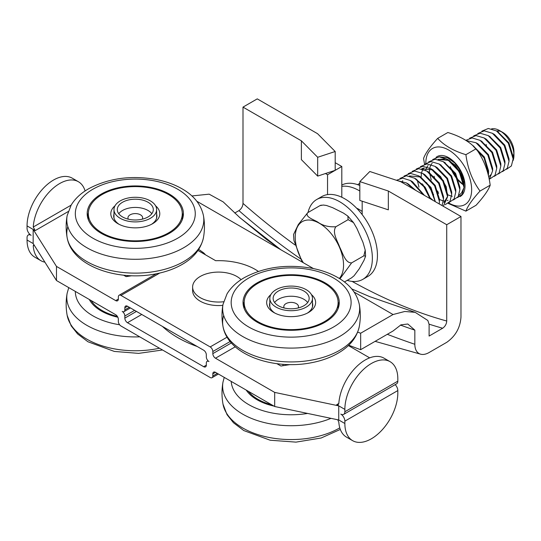 <?xml version="1.0" encoding="UTF-8"?>
<svg xmlns="http://www.w3.org/2000/svg" width="541" height="541" viewBox="0 0 541 541"><rect width="100%" height="100%" fill="white"/><g stroke="black" fill="none" stroke-linecap="round" stroke-linejoin="round"><path stroke-width="0.81" d="M142.263 219.186A7.344 4.24 0 0 0 137.198 213.729A7.344 4.24 0 0 0 129.941 214.926A7.344 4.24 0 0 0 128.339 219.186M151.832 213.715A18.009 10.394 0 0 0 139.957 207.785A18.009 10.394 0 0 0 118.763 213.715M139.957 199.555A18.009 10.394 180 0 1 153.306 209.597A18.009 10.394 180 0 1 135.297 219.991A18.009 10.394 180 0 1 117.289 209.597A18.009 10.394 180 0 1 139.957 199.555M140.816 197.708A21.322 12.308 180 0 1 156.619 209.597A21.322 12.308 180 0 1 135.297 221.905A21.322 12.308 180 0 1 113.975 209.597A21.322 12.308 180 0 1 140.816 197.708M127.121 276.465L127.121 275.497M257.124 282.875A48.115 27.78 180 0 1 309.56 276.85A48.115 27.78 180 0 1 339.261 302.514A48.115 27.78 180 0 1 291.146 330.294A48.115 27.78 180 0 1 243.031 302.514A48.115 27.78 180 0 1 257.124 282.875M338.098 301.912A48.115 27.78 180 0 1 339.024 305.252M243.267 305.252A48.115 27.78 180 0 1 244.194 301.912M312.468 302.838A21.606 12.477 180 0 1 312.752 304.867A21.606 12.477 180 0 1 307.383 313.097M274.916 313.097A21.606 12.477 180 0 1 269.54 304.867A21.606 12.477 180 0 1 269.824 302.838M311.413 294.581A24.487 14.14 180 0 1 308.465 312.509A24.487 14.14 180 0 1 273.827 312.509A24.487 14.14 180 0 1 270.879 294.581M257.942 283.342A46.959 27.111 180 0 1 309.121 277.465A46.959 27.111 180 0 1 338.111 302.514A46.959 27.111 180 0 1 291.146 329.625A46.959 27.111 180 0 1 244.187 302.514A46.959 27.111 180 0 1 257.942 283.342M338.111 302.514L338.111 307.924A46.959 27.111 180 0 1 338.091 308.593M244.201 308.593A46.959 27.111 180 0 1 244.187 307.924L244.187 302.514M246.216 390.075A48.115 27.78 0 0 0 273.949 406.088M248.353 391.312A46.959 27.111 0 0 0 271.805 404.851M463.874 185.123L458.822 180.714L453.088 172.579L451.35 168.657M506.592 169.252L511.38 165.945L513.125 158.926L508.31 143.209L496.469 130.908L488.307 128.481L481.882 131.138M502.494 171.612L507.296 168.292L509.027 161.232L504.198 145.556L492.411 133.296L484.236 130.841L477.818 133.499M498.396 173.979L503.184 170.686L504.936 163.686L500.127 147.943L488.266 135.629L480.11 133.214L473.7 135.872M494.278 176.352L499.093 173.052L500.838 166.013L496.029 150.297L484.181 137.996L476.026 135.575L469.588 138.226M490.214 178.719L495.008 175.372L496.739 168.325L491.904 152.616L480.063 140.342L472.09 137.935L465.754 140.362M489.253 179.659L492.655 170.74L487.833 155.024L476.006 142.743L465.977 140.504M488.374 175.615L488.543 173.14L484.053 157.945L472.8 145.637M456.53 167.649L461.595 176.413M452.438 170.009L457.503 178.78M458.7 180.268L463.874 185.09M513.125 158.932L513.125 156.572L508.912 142.858L497.517 131.551M509.034 161.232L509.034 158.878L504.807 145.204L494.433 134.459L492.405 133.289M504.936 163.686L504.936 161.326L500.723 147.598L489.348 136.291M500.838 166.013L500.844 163.659L496.624 149.952L486.224 139.172L484.188 138.002M496.739 168.319L496.739 165.972L492.499 152.264L481.247 141.059M492.648 170.74L492.655 168.379L488.435 154.679L478.041 143.906L476.006 142.736M488.516 171.943L488.557 170.787L484.337 157.039L472.962 145.745M509.034 159.636L504.8 145.15L493.649 134.006M504.936 162.077L500.723 147.558L489.544 136.373M500.844 164.457L496.618 149.898L485.392 138.699M496.739 166.885L492.547 152.298L481.294 141.059M488.983 176.555L491.12 174.5M492.655 169.184L488.428 154.618L477.189 143.412M488.557 171.619L484.371 157.052L473.145 145.813M491.566 128.873A20.166 11.645 60 0 1 499.688 130.631A20.166 11.645 60 0 1 513.95 155.335A20.166 11.645 60 0 1 513.051 160.576M513.125 156.207A15.845 9.15 -120 0 0 513.429 155.409A15.845 9.15 -120 0 0 513.855 153.407M513.95 155.335L513.95 151.805A15.845 9.15 -120 0 0 502.745 132.396L499.688 130.631M501.311 131.673A15.845 9.15 -120 0 0 496.577 130.969M486.149 144.447A20.166 11.645 -120 0 0 486.393 145.367M463.887 185.232A23.047 13.309 60 0 1 450.288 166.648M465.909 211.132L476.073 205.262C483.722 196.87 488.422 190.175 490.187 185.184C488.422 171.355 483.722 159.23 476.073 148.802C469.602 141.674 460.195 136.237 447.847 132.504L437.676 138.374C444.147 145.509 453.554 150.939 465.909 154.672C467.667 168.494 472.374 180.626 480.023 191.054C472.374 199.44 467.667 206.135 465.909 211.132L448.178 203.389M490.187 185.184L480.023 191.054M424.55 164.241L423.562 158.459C425.327 153.461 430.027 146.767 437.676 138.374M448.685 202.963A32.413 18.712 -120 0 0 471.644 189.756A32.413 18.712 -120 0 0 448.78 150.087A32.413 18.712 -120 0 0 425.808 163.166M459.972 196.633A23.047 13.309 -120 0 0 464.476 190.466A23.047 13.309 -120 0 0 456.083 163.977A23.047 13.309 -120 0 0 436.019 157.404M434.058 176.251A23.047 13.309 -120 0 0 434.538 177.597M463.989 186.706L463.874 180.254L460.716 171.213L454.839 163.051L447.542 157.756L439.806 156.863M448.036 194.929L451.14 196.038M451.613 196.146L452.269 196.275M458.856 195.335L461.507 193.022L463.563 188.464M476.073 148.802L465.909 154.672M457.463 197.621L462.244 194.314L463.982 187.301L463.989 184.948L459.769 171.226L449.361 160.447L438.095 159.372L446.156 158.966L455.089 164.998L461.804 175.183L463.989 185.705M453.358 199.987L458.146 196.681L459.891 189.654L459.891 187.301L455.678 173.587L444.276 162.28M437.723 192.434L438.636 193.387M455.759 190.784L455.799 189.648L451.579 175.953L440.158 164.633M428.046 165.607L427.011 166.973M426.565 167.784L425.632 170.442M426.606 182.621L433.639 194.801M439.434 199.487L442.93 200.833M443.417 200.927L445.73 200.982M447.17 200.63L448.022 200.217M445.175 204.701L449.956 201.421L451.701 194.415L451.701 192.062L447.475 178.307L437.033 167.521L434.991 166.337M423.948 167.967L422.927 169.34M422.48 170.151L421.534 172.809M421.466 173.127L421.114 177.448M422.115 183.683L422.507 184.988M447.569 195.524L447.61 194.381L443.377 180.66L432.962 169.894L421.716 168.833M442.085 205.58L443.512 199.095L443.512 196.741L439.285 183.027L428.871 172.261L426.835 171.084M439.38 200.217L439.42 199.068L435.167 185.374L424.786 174.635L422.751 173.458L414.582 171.03L408.164 173.708M419.917 176.549L430.92 187.416L435.343 201.692L431.103 187.761L420.722 177.015L409.429 175.926M430.636 198.973L425.395 187.653L415.529 178.78M424.455 195.409L412.485 181.715L411.518 181.194M415.589 190.283L408.394 184.082L406.352 182.905L397.25 180.552M463.989 187.301L459.174 171.571L447.319 159.277L439.157 156.856L432.732 159.521M429.338 170.733L429.493 172.626M429.52 172.87L431.251 179.991M437.02 190.601L438.271 192.136M459.891 189.654L455.076 173.938L443.235 161.644L435.065 159.216L428.634 161.894M427.87 184.197L432.935 192.981M449.273 202.348L454.061 199.027L455.793 192.001L450.978 176.305L439.164 164.024L430.974 161.583L424.536 164.254M423.055 184.684L423.799 186.598M451.701 194.415L446.886 178.652L434.991 166.344L426.842 163.937L420.445 166.621M417.233 179.97L418.977 187.112M443.282 206.277L447.603 196.728L442.775 181.005L430.913 168.711L422.758 166.324L416.313 168.995M443.512 199.095L438.67 183.379L426.829 171.091L418.673 168.677L412.249 171.341M439.245 203.943L439.414 201.408L434.579 185.712L422.744 173.451M435.201 201.61L429.791 186.956L418.687 175.839L410.511 173.411L404.059 176.062M430 198.608L423.907 186.74L414.528 178.172L406.399 175.764L400.009 178.408M423.387 194.787L410.443 180.538L402.693 178.117L396.452 180.288M414.041 189.391L406.352 182.899M459.891 188.092L455.563 173.35L444.12 162.185M432.158 163.233L431.116 164.613M430.677 165.424L429.743 168.082M429.669 168.407L429.311 172.031M437.703 192.373L438.623 193.34M455.799 190.479L451.613 175.967L440.442 164.755M426.639 182.662L433.618 194.746M451.701 192.887L447.515 178.327L436.289 167.088M422.142 183.717L422.555 185.042M430.406 198.053L433.111 200.4M443.945 202.564L447.468 196.593L446.251 186.801L440.577 176.582L432.239 169.482M422.792 168.319L421.737 168.826M443.512 197.56L439.299 183.007L428.073 171.795M439.387 200.353L435.235 185.448L423.691 174.026M430.663 198.987L424.955 187.01L415.4 178.699M402.747 180.708L402.457 181.167M402.024 181.965L401.841 182.351M424.496 195.429L411.383 181.107M415.644 190.317L407.623 183.636M359.819 183.331L357.56 184.63M341.804 185.049A46.1 26.617 60 0 1 359.819 185.482M335.19 162.685L341.804 166.506L341.804 186.375A46.1 26.617 60 0 1 359.819 191.027M341.804 186.375L341.804 197.255M356.681 208.244A23.047 13.309 60 0 1 362.172 211.538M362.172 214.419L361.828 214.148M362.172 201.205L362.172 214.601A46.1 26.617 -120 0 0 327.542 194.604L327.542 174.736L325.459 173.533L335.19 170.327L327.542 174.736M347.207 280.373A46.1 26.617 -120 0 0 362.815 279.352A46.1 26.617 -120 0 0 362.815 226.124A46.1 26.617 -120 0 0 316.715 199.507A46.1 26.617 -120 0 0 308.032 212.518M362.172 214.601A46.1 26.617 60 0 1 367.907 276.41L362.815 279.352M316.715 199.507L321.814 196.566A46.1 26.617 60 0 1 327.542 194.604M344.428 281.976L351.44 277.925L354.078 275.768L359.238 268.83L364.012 260.322L365.601 256.15L363.856 255.819L365.216 250.098L362.991 242.409L356.925 228.491L353.516 222.608L348.106 219.673L347.856 216.096L343.42 213.059L332.58 207.656L326.48 205.479L323.248 205.025L319.941 205.641L321.002 205.228M302.216 262.094L293.946 240.522L293.553 234.476L298.314 224.556L307.721 212.694C304.576 216.745 313.543 219.531 317.736 222.06C322.639 225.638 328.685 227.193 335.88 226.733C331.822 232.414 337.523 241.009 339.694 247.149C342.669 252.816 345.246 263.217 351.63 262.872L339.931 278.845M351.63 262.872L363.856 255.819M335.88 226.733L348.106 219.673M307.721 212.694L319.941 205.641M301.378 140.816L317.682 157.282L317.682 176.102L301.378 159.636L301.378 140.816L242.997 107.111L257.259 98.875L317.553 133.688L335.19 151.507L335.19 170.327L341.804 166.506M295.001 244.945A570.457 329.354 60 0 1 242.997 203.402L242.997 107.111M429.094 324.167A576.219 332.681 -120 0 0 442.646 328.231C445.148 326.466 446.508 324.059 446.724 321.023L446.724 224.725L388.337 191.02L388.337 209.84L359.819 200.427L359.819 181.607L388.337 191.02M317.682 157.282L335.19 151.507M359.819 181.607L369.821 171.504L400.692 181.681L460.979 216.495L446.724 224.725M442.646 328.231L429.101 336.056L429.101 324.357L427.85 320.488L415.184 312.34L404.783 311.474L393.043 314.531L360.658 333.222L360.658 349.689L393.043 330.997L400.935 324.857L407.819 324.012L414.839 330.152L414.839 344.286A20.166 11.645 -60 0 0 421.026 354.287A20.166 11.645 -60 0 0 428.797 352.691L446.724 342.345C455.488 336.157 460.242 327.738 460.979 317.087L460.979 216.495M317.682 176.102L325.459 173.533M357.689 332.127A662.651 382.575 0 0 0 360.658 333.222M393.043 314.531L354.118 292.059M313.455 268.579L196.782 201.225M198.723 249.36A662.651 382.575 0 0 0 203.085 252.478L203.085 253.438M205.377 254.764A14.404 8.318 0 0 0 203.085 252.478M360.658 349.689A662.651 382.575 180 0 1 348.735 345.212M414.839 330.152A576.219 332.674 180 0 1 400.462 325.094M197.249 346.517A106.597 61.546 180 0 1 162.435 326.419M280.874 249.773L239.913 217.692L223.19 201.894L209.157 194.165L191.886 195.95M242.997 203.402C242.781 206.439 241.421 208.846 238.926 210.611L234.753 213.019M203.68 366.697A3.746 2.164 -120 0 0 205.553 366.879A3.746 2.164 -120 0 0 206.324 365.161L203.68 366.697L127.487 322.707L141.749 314.47M129.319 307.295L124.836 309.885L124.836 307.768L127.487 306.24L203.68 350.23A3.746 2.164 -120 0 1 206.324 354.815L206.324 356.932A3.746 2.164 60 0 0 208.975 361.516A3.746 2.164 60 0 0 207.102 361.334A3.746 2.164 60 0 0 206.324 363.045L206.324 365.161M136.454 311.413L124.836 318.115A3.746 2.164 -120 0 0 127.487 322.707M124.836 318.115L124.836 315.998L134.614 310.358M124.836 309.885A3.746 2.164 60 0 1 124.065 311.602A3.746 2.164 60 0 1 122.192 311.413A3.746 2.164 60 0 1 124.836 315.998M85.093 190.966A37.457 21.626 120 0 0 78.371 181.708A37.457 21.626 120 0 0 50.462 190.763A37.457 21.626 120 0 0 33.238 227.037L35.199 230.608L33.163 229.431L33.163 243.545L56.48 280.536L115.686 314.713A3.746 2.164 -120 0 1 118.337 319.305L118.337 321.422A3.746 2.164 60 0 0 120.981 326.007L210.179 377.503A3.746 2.164 60 0 0 212.052 377.692L218.408 374.02M212.829 373.858L215.48 372.33A3.746 2.164 -120 0 0 213.607 372.147A3.746 2.164 -120 0 0 212.829 373.858L212.829 375.975A3.746 2.164 60 0 1 212.052 377.692M215.48 372.33L274.686 406.514L338.747 419.978L344.86 423.502A37.457 21.626 120 0 0 352.617 440.651A37.457 21.626 120 0 0 381.479 430.616A37.457 21.626 120 0 0 397.824 392.922L397.824 390.568A5.762 3.327 -120 0 0 395.18 384.637M352.617 440.651L346.504 437.121A37.457 21.626 -60 0 1 338.828 422.284L337.787 419.775M33.799 244.559L33.238 245.857A37.457 21.626 120 0 0 40.92 260.694A37.457 21.626 120 0 0 44.903 262.175M40.92 260.694L34.807 257.164A37.457 21.626 -60 0 1 27.05 240.021L33.163 243.545M29.694 234.192L28.24 235.031A5.762 3.327 60 0 0 27.05 237.668L27.05 240.021M28.24 235.031A5.762 3.327 60 0 1 31.128 235.315A5.762 3.327 60 0 1 27.05 228.255L27.05 225.901A37.457 21.626 -60 0 1 43.402 188.214A37.457 21.626 -60 0 1 72.264 178.178L78.371 181.708M343.663 414.379L396.634 383.799A5.762 3.327 -120 0 0 397.824 381.162L344.86 411.742A5.762 3.327 60 0 1 343.663 414.379A5.762 3.327 60 0 1 340.783 414.095A5.762 3.327 60 0 1 344.86 421.155L344.86 423.502M344.86 411.742L344.86 409.388L338.747 405.858L338.747 419.978M397.824 381.162L397.824 378.808A37.457 21.626 120 0 0 390.068 361.665A37.457 21.626 120 0 0 361.205 371.694A37.457 21.626 120 0 0 344.86 409.388M231.372 342.926L212.829 353.631A3.746 2.164 -120 0 0 215.48 358.216L274.686 392.401L338.747 405.858L336.712 404.688L338.159 404.824L338.828 403.464A37.457 21.626 -60 0 1 356.046 367.19A37.457 21.626 -60 0 1 383.961 358.135L390.068 361.665M115.686 300.6A3.746 2.164 -120 0 0 117.559 300.789A3.746 2.164 -120 0 0 118.337 299.072L115.686 300.6L56.48 266.415L33.163 229.431L27.05 225.901M123.619 275.186L126.1 276.62L131.774 275.741M348.377 345.557L369.686 357.858M276.904 363.687L280.928 366.014L290.084 364.593M118.337 299.072L118.337 296.955A3.746 2.164 60 0 1 119.108 295.244A3.746 2.164 60 0 1 120.981 295.427L159.744 273.049M197.965 250.483L215.663 260.701A51.862 29.938 180 0 1 258.361 271.406M227.098 337.158L210.179 346.923A3.746 2.164 60 0 1 212.829 351.515L230.162 341.506M212.829 353.631L212.829 351.515M274.686 392.401L274.686 406.514M210.179 346.923L120.981 295.427M56.48 266.415L56.48 280.536M127.487 306.24A3.746 2.164 -120 0 0 125.613 306.05A3.746 2.164 -120 0 0 124.836 307.768M222.838 305.361A25.927 14.972 180 0 1 192.623 290.591L192.623 287.068A25.927 14.972 0 0 0 223.616 301.75M241.09 279.663A25.927 14.972 0 0 0 236.884 276.478A25.927 14.972 0 0 0 208.63 273.232A25.927 14.972 0 0 0 192.623 287.068M91.118 300.532A46.959 27.111 0 0 0 117.383 316.404M89.292 299.477A48.115 27.78 0 0 0 117.837 317.229M156.619 214.033A21.606 12.477 180 0 1 156.904 216.062A21.606 12.477 180 0 1 151.534 224.299M119.067 224.299A21.606 12.477 180 0 1 113.691 216.062A21.606 12.477 180 0 1 113.975 214.033M155.565 205.776A24.487 14.14 180 0 1 152.616 223.71A24.487 14.14 180 0 1 117.979 223.71A24.487 14.14 180 0 1 115.03 205.776M102.093 194.544A46.959 27.111 180 0 1 153.272 188.66A46.959 27.111 180 0 1 182.263 213.715A46.959 27.111 180 0 1 135.297 240.826A46.959 27.111 180 0 1 88.339 213.715A46.959 27.111 180 0 1 102.093 194.544M182.263 213.715L182.263 219.125A46.959 27.111 180 0 1 182.243 219.795M88.352 219.795A46.959 27.111 180 0 1 88.339 219.125L88.339 213.715M101.275 194.07A48.115 27.78 180 0 1 153.712 188.052A48.115 27.78 180 0 1 183.413 213.715A48.115 27.78 180 0 1 135.297 241.489A48.115 27.78 180 0 1 87.182 213.715A48.115 27.78 180 0 1 101.275 194.07M182.249 213.107A48.115 27.78 180 0 1 183.176 216.447M87.419 216.447A48.115 27.78 180 0 1 88.345 213.107M298.111 307.985A7.344 4.24 0 0 0 293.046 302.534A7.344 4.24 0 0 0 285.79 303.731A7.344 4.24 0 0 0 284.187 307.985M307.68 302.514A18.009 10.394 0 0 0 295.805 296.59A18.009 10.394 0 0 0 274.612 302.514M295.805 288.353A18.009 10.394 180 0 1 309.154 298.395A18.009 10.394 180 0 1 291.146 308.796A18.009 10.394 180 0 1 273.137 298.395A18.009 10.394 180 0 1 295.805 288.353M296.664 286.507A21.322 12.308 180 0 1 312.468 298.395A21.322 12.308 180 0 1 291.146 310.71A21.322 12.308 180 0 1 269.824 298.395A21.322 12.308 180 0 1 296.664 286.507M282.97 365.696L282.97 364.303M248.738 278.033A59.97 34.624 180 0 1 349.073 293.553A59.97 34.624 180 0 1 275.626 335.961A59.97 34.624 180 0 1 248.738 278.033M359.285 304.373A68.518 39.561 180 0 1 291.146 348.093A68.518 39.561 180 0 1 223.007 304.373L227.031 293.858C231 287.386 236.796 281.969 244.417 277.601C264.312 266.983 286.872 263.886 312.11 268.309C322.057 270.263 330.855 273.482 338.497 277.973C349.953 284.667 356.884 293.465 359.285 304.373C360.631 311.758 360.631 319.143 359.285 326.527A68.518 39.561 180 0 1 291.153 361.929A68.518 39.561 180 0 1 223.007 326.527A68.518 39.561 180 0 1 223.683 315.45M224.245 377.388L223.007 382.007C221.668 389.392 221.668 396.776 223.007 404.161A68.518 39.561 0 0 0 268.424 437.324A68.518 39.561 0 0 0 339.789 427.863M223.007 382.007A68.518 39.561 0 0 0 256.644 420.343A68.518 39.561 0 0 0 330.991 418.349M231.217 381.419A59.97 34.624 0 0 0 307.626 413.432M339.315 278.466A34.157 19.719 -120 0 0 333.885 237.242A34.157 19.719 -120 0 0 300.701 222.736A34.157 19.719 -120 0 0 303.318 262.73M446.724 321.023A570.457 329.354 60 0 1 352.056 281.388M414.839 344.286A576.219 332.674 180 0 1 387.309 334.304M238.926 210.611A576.219 332.681 -120 0 0 300.776 258.99M217.313 373.391L212.829 375.975M33.238 245.857L34.252 245.269M344.86 421.155L397.824 390.568M71.114 205.167L33.238 227.037M35.199 230.608L68.186 211.565M338.828 403.464L336.712 404.688M215.48 358.216L235.267 346.795M68.754 287.623L67.158 293.202C65.819 300.586 65.819 307.971 67.158 315.356A68.518 39.561 0 0 0 159.453 348.221M67.158 293.202A68.518 39.561 0 0 0 139.74 336.84M75.327 291.416A59.97 34.624 0 0 0 119.602 324.756M92.89 189.228A59.97 34.624 180 0 1 193.225 204.748A59.97 34.624 180 0 1 119.777 247.156A59.97 34.624 180 0 1 92.89 189.228M203.436 215.575A68.518 39.561 180 0 1 135.297 259.288A68.518 39.561 180 0 1 67.158 215.575L71.182 205.053C75.152 198.581 80.947 193.164 88.568 188.802C108.464 178.185 131.023 175.088 156.261 179.504C166.209 181.465 175 184.684 182.648 189.167C194.104 195.862 201.036 204.667 203.436 215.575C204.782 222.96 204.782 230.344 203.436 237.729A68.518 39.561 180 0 1 135.304 273.131A68.518 39.561 180 0 1 67.158 237.729A68.518 39.561 180 0 1 67.835 226.652M156.619 218.097L156.619 209.597M113.975 218.097L113.975 209.597M359.285 326.527C356.884 337.442 349.953 346.24 338.497 352.935C330.855 357.418 322.057 360.644 312.11 362.598C273.82 370.497 227.876 355.072 223.007 326.527C221.668 319.143 221.668 311.758 223.007 304.373M223.007 404.161L227.031 414.677L233.469 422.751L243.795 430.568L270.182 440.225L296.008 442.125L321.138 438.007L340.316 429.446M496.469 130.908L498.511 132.085M488.266 135.635L490.302 136.812M480.766 140.761L482.099 141.526M488.55 173.147L488.557 170.787M472.733 145.576L473.896 146.246M449.361 160.447L447.319 159.277M445.27 162.814L443.235 161.644M455.799 189.648L455.799 192.001M441.192 165.188L439.164 164.018M447.61 194.381L447.603 196.735M432.962 169.894L430.92 168.718M439.42 199.068L439.42 201.414M420.722 177.015L418.693 175.845M416.563 179.335L414.528 178.158M412.485 181.715L410.436 180.538M347.856 216.096L353.516 222.608M321.374 205.147L320.854 205.255M365.216 250.104L365.608 256.15M239.203 217.056L266.24 239.203L280.982 249.834M351.711 288.887L369.855 296.698L415.184 312.34M421.026 354.287L375.109 341.351M208.048 360.786L207.102 361.334M119.108 295.244L156.254 273.793M130.415 307.93L124.065 311.602M67.158 315.356L71.182 325.878L77.62 333.946L87.946 341.763L114.334 351.427L138.638 353.381L162.516 349.986M203.436 237.729C201.036 248.637 194.104 257.435 182.648 264.136C175 268.62 166.209 271.839 156.261 273.793C117.965 281.699 72.027 266.273 67.158 237.729C65.819 230.344 65.819 222.96 67.158 215.575M312.468 306.896L312.468 298.395M269.824 306.896L269.824 298.395"/></g></svg>
